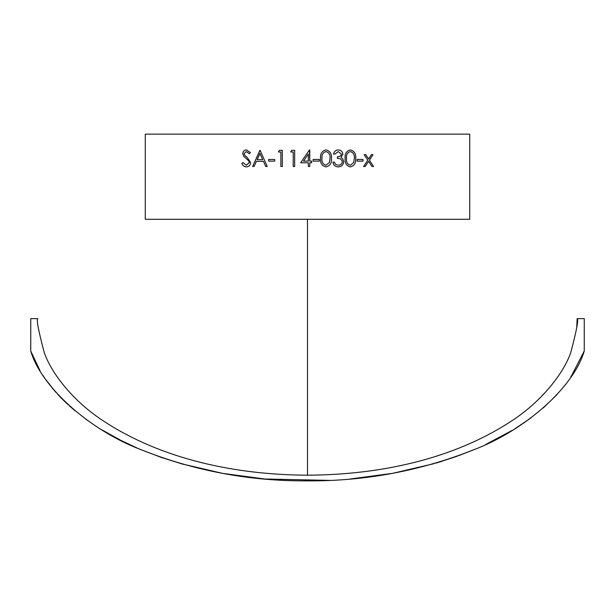 <?xml version="1.0" encoding="UTF-8"?>
<svg xmlns="http://www.w3.org/2000/svg" width="615" height="615" viewBox="0 0 615 615"><rect width="100%" height="100%" fill="white"/><g stroke="black" fill="none" stroke-linecap="round" stroke-linejoin="round"><path stroke-width="0.92" d="M576.755 327.157L577.154 318.639C578.769 319.085 576.647 330.363 570.782 352.464C563.378 373.989 540.908 401.949 511.811 420.806C452.709 459.736 378.571 474.888 307.5 475.18C236.414 474.918 162.053 459.605 103.282 420.868C73.854 401.741 51.691 374.066 44.18 352.38C38.353 330.332 36.239 319.085 37.846 318.639L30.75 318.639L30.75 351.004L40.067 370.791M43.288 375.95L44.603 377.918M51.998 387.773L56.111 392.578M60.047 396.836L62.146 398.981M64.606 401.411L68.242 404.839M69.364 405.862L75.238 410.928M85.708 419.069L92.773 424.012M103.305 430.708L112.076 435.751M119.979 439.94L137.099 448.004M140.858 449.611L161.868 457.629M180.987 463.672L222.484 473.335M222.768 473.389L264.496 478.97M264.919 479.008L329.309 480.377M350.327 478.985L392.493 473.342M392.977 473.25L433.959 463.687M437.78 462.572L456.645 456.392M459.059 455.523L474.319 449.542M485.658 444.514L512.249 430.377M514.986 428.701L529.577 418.869M543.237 407.976L557.059 394.592M570.428 377.871L584.25 351.004C573.864 386.866 525.679 430.085 473.619 449.826C420.352 470.944 364.972 481.291 307.477 480.861C249.974 481.284 194.594 470.936 141.335 449.811C89.506 430.262 41.005 386.681 30.75 351.004L39.721 370.207M577.154 318.639L584.25 318.639L584.25 351.004M307.5 475.18L307.5 219.294L469.722 219.294L469.722 134.139L145.278 134.139L145.278 219.294L307.5 219.294M309.783 149.906L309.783 161.107L311.651 161.107L311.651 162.767L309.783 162.767L309.783 166.496L308.33 166.496L308.33 162.767L300.658 162.767L309.483 149.906L309.783 161.107M265.742 166.496L267.271 166.496L260.084 150.321L252.604 166.496L254.095 166.496L256.424 161.315L263.466 161.315L265.742 166.496L263.466 161.315M274.744 159.446L274.744 161.107L268.678 161.107L268.678 159.446L274.744 159.446M282.3 150.321L282.3 166.496L280.863 166.496L280.878 151.982L278.411 151.982L279.348 150.321L282.3 150.321M294.654 150.321L294.654 166.496L293.209 166.496L293.217 151.982L290.726 151.982L291.671 150.321L294.654 150.321M319.316 159.446L319.316 161.107L313.096 161.107L313.096 159.446L319.316 159.446L319.308 161.107M325.935 149.906C330.032 150.952 331.877 153.788 331.47 158.416C331.877 163.029 330.032 165.865 325.935 166.911C321.891 165.858 320.092 163.021 320.553 158.416C320.084 153.819 321.876 150.983 325.935 149.906M333.522 154.058C334.13 151.467 335.705 150.091 338.265 149.906C340.964 150.045 342.501 151.444 342.893 154.111L341.041 157.44L342.755 158.816L343.7 161.691C343.324 164.981 341.494 166.719 338.219 166.911C335.244 166.757 333.476 165.166 332.907 162.145L334.345 162.145L335.59 164.382L338.25 165.258C340.572 165.227 341.917 164.082 342.286 161.83C341.717 159.377 340.087 158.24 337.404 158.409L337.404 156.748C339.557 156.871 340.91 155.987 341.471 154.104L338.281 151.567L334.952 154.058L333.522 154.058M350.35 149.906C354.317 150.952 356.1 153.788 355.716 158.416C356.1 163.029 354.317 165.865 350.35 166.911C346.414 165.858 344.669 163.021 345.115 158.416C344.661 153.819 346.406 150.983 350.35 149.906M362.981 159.446L362.981 161.107L357.1 161.107L357.1 159.446L362.981 159.446L362.95 161.107M365.771 154.673L368.6 158.939L371.406 154.673L372.99 154.673L369.4 160.154L373.559 166.496L371.975 166.496L368.6 161.361L365.187 166.496L363.565 166.496L367.801 160.154L364.149 154.673L365.771 154.673M243.071 162.56L246.346 165.258L249.298 162.514L248.752 160.922L243.602 156.141L242.771 153.681C242.994 151.313 244.224 150.06 246.446 149.906L250.459 152.643L249.229 153.642L246.292 151.567L244.101 153.612L245.085 155.703L247.099 157.317L250.651 162.537C250.343 165.251 248.906 166.711 246.346 166.911C244.232 166.734 242.725 165.558 241.818 163.375L243.071 162.56M42.75 375.135L43.742 376.641M45.479 379.178L55.227 391.578M57.756 394.392L65.136 401.926M102.128 430L121.432 440.678M160.661 457.214L183.209 464.302M435.597 463.21L442.077 461.258M454.493 457.153L474.818 449.327M494.645 440.132L497.766 438.526M522.173 424.05L526.601 421.006M529.999 418.554L531.36 417.547M565.469 384.667L567.584 381.884M246.346 165.258L249.336 162.514L248.791 160.922L243.64 156.141L242.81 153.681C243.04 151.313 244.263 150.06 246.484 149.906M249.267 153.642L246.292 151.567M246.384 166.911C244.27 166.734 242.764 165.558 241.864 163.375L243.117 162.56M365.733 154.673L368.6 158.939M372.951 154.673L369.361 160.154L373.52 166.496M368.6 161.361L365.149 166.496M350.327 149.906C354.286 150.952 356.077 153.788 355.685 158.416L355.685 158.416C356.077 163.029 354.286 165.865 350.327 166.911M350.404 151.567L350.373 151.567C347.36 152.535 346.068 154.819 346.499 158.409C346.076 162.006 347.36 164.29 350.373 165.258L353.74 162.475L354.325 158.409C354.678 154.826 353.371 152.543 350.404 151.567C347.39 152.535 346.099 154.811 346.522 158.409C346.099 162.006 347.39 164.29 350.404 165.258M338.242 149.906C340.941 150.045 342.478 151.451 342.87 154.111L341.025 157.44L342.732 158.816L343.677 161.691C343.301 164.981 341.471 166.719 338.204 166.911M334.322 162.145L335.575 164.382L338.25 165.258M338.281 151.567L334.937 154.058M325.927 149.906C330.017 150.952 331.862 153.788 331.462 158.416C331.862 163.029 330.017 165.865 325.927 166.911M325.973 151.567L325.988 151.567C322.883 152.535 321.56 154.811 321.999 158.409C321.553 162.006 322.875 164.29 325.973 165.258L329.432 162.475L330.04 158.409C330.401 154.826 329.048 152.543 325.988 151.567C322.875 152.535 321.553 154.819 321.991 158.409C321.56 162.006 322.89 164.29 325.988 165.258M311.644 161.107L311.644 162.767M309.783 162.767L309.783 166.496M300.658 162.767L307.5 152.797M308.33 154.081L303.51 161.107L308.33 161.107L308.33 154.081L307.5 155.288M293.217 166.496L293.217 151.982M290.741 151.982L291.687 150.321M280.878 166.496L280.878 151.982M278.426 151.982L279.364 150.321M268.701 161.107L268.701 159.446M252.634 166.496L259.914 150.321M262.697 159.654L259.999 153.473L257.17 159.654L262.697 159.654L259.968 153.473"/></g></svg>
